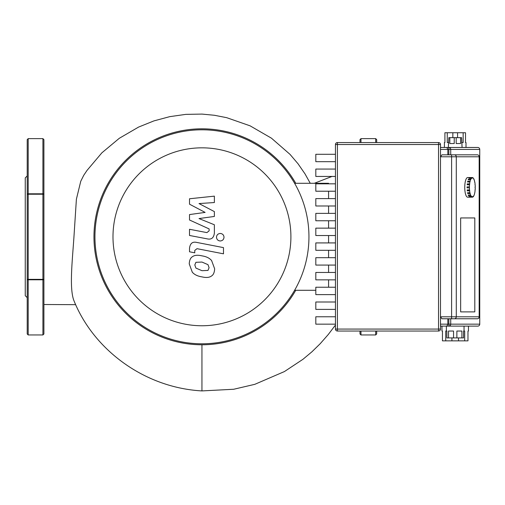 <?xml version="1.0" encoding="UTF-8"?>
<svg xmlns="http://www.w3.org/2000/svg" width="505" height="505" viewBox="0 0 505 505"><rect width="100%" height="100%" fill="white"/><g stroke="black" fill="none" stroke-linecap="round" stroke-linejoin="round"><path stroke-width="0.76" d="M376.68 331.034L376.68 333.975L375.695 334.96L375.695 331.034M360.974 142.555L360.974 138.629L375.695 138.629L376.68 139.614L376.68 142.555M359.989 331.034L359.989 333.975L360.974 334.96L375.695 334.96M360.974 138.629L359.989 139.614L359.989 142.555M209.076 267.726L207.978 270.421L201.968 270.686L195.915 268.079L194.816 264.955L195.915 262.31L201.968 262.057L207.978 264.652L209.076 267.726M201.968 255.858C206.255 256.508 209.468 258.068 211.601 260.542L214.657 268.811C214.448 272.416 213.432 274.796 211.601 275.938C209.468 277.586 206.255 277.895 201.968 276.879C197.644 276.222 194.419 274.657 192.291 272.189L189.236 263.869C189.444 260.283 190.461 257.922 192.291 256.793C194.419 255.145 197.644 254.836 201.968 255.858M196.628 242.4L223.481 247.62L223.481 253.819L197.007 248.675L194.766 250.43L194.766 252.816L189.52 251.793L189.52 248.271C190.126 243.416 192.493 241.466 196.628 242.4M220.249 240.973C217.958 240.759 216.702 239.509 216.487 237.217C216.702 234.926 217.958 233.67 220.249 233.455C222.541 233.67 223.797 234.926 224.012 237.217C223.797 239.509 222.541 240.759 220.249 240.973M205.118 212.409L189.52 204.184L189.52 198.768L214.373 196.148L214.373 202.543L199.014 203.566L214.373 211.601L214.373 216.449L199.014 218.564L214.373 224.769L214.385 232.982C213.804 237.836 211.443 239.799 207.302 238.878L189.508 235.469L189.508 229.27L206.898 232.609L209.127 230.842L209.127 228.916L189.52 219.997L189.52 214.575L205.118 212.409M477.294 318.762A1.963 1.963 0 0 0 479.258 316.799L479.169 316.799A1.963 1.875 90 0 1 477.294 318.762L454.405 318.762A1.963 1.875 -90 0 0 456.28 316.799L451.596 316.799L451.596 318.762L454.405 318.762M479.258 156.79A1.963 1.963 0 0 0 477.294 154.827L441.957 154.827L440.486 156.79L479.258 156.79L479.258 316.799M457.574 137.65L457.574 132.739L465.515 132.739L465.515 142.555L466.008 142.555L466.008 147.466L477.787 147.466A1.963 1.963 90 0 1 479.75 149.429A1.963 1.963 0 0 0 477.787 147.466A1.963 1.963 90 0 1 479.75 149.429L479.75 324.159A1.963 1.963 90 0 1 477.787 326.123A1.963 1.963 0 0 0 479.75 324.159L479.75 324.159A1.963 1.963 90 0 1 477.787 326.123L468.463 326.123L468.463 331.034L467.971 331.034L467.971 340.85L458.496 340.85L458.496 337.902M463.148 132.739L463.148 142.555L461.589 142.555M457.574 132.739L452.846 132.739L452.846 137.65M448.831 142.555L447.266 142.555L447.266 132.739L444.905 132.739L444.905 142.555L444.413 142.555L444.413 147.466M460.61 137.65L460.61 143.54L456.192 143.54L456.192 137.65L461.589 137.65L462.081 147.466L446.868 147.466L447.847 149.429L447.847 154.827M456.192 137.65L454.229 137.65L454.229 143.54L449.81 143.54L449.81 137.65L448.831 137.65L448.339 147.466M451.924 337.902L451.924 340.85L442.449 340.85L442.449 331.034L441.957 331.034L441.957 326.123M445.732 340.85L445.732 331.034L446.376 331.034L446.376 326.123M451.924 340.85L458.496 340.85M446.376 331.034L446.868 331.034L446.868 337.902L448.522 337.902L448.522 331.034L453.553 331.034L453.553 337.902L456.867 337.902L456.867 331.034L461.898 331.034L461.898 337.902L463.552 337.902L463.552 331.034L464.682 331.034L464.682 340.85M464.044 331.034L464.044 326.123L448.85 326.123L477.787 326.123M453.553 337.902L448.522 337.902M461.898 337.902L456.867 337.902M449.81 137.65L454.229 137.65M447.266 132.739L452.846 132.739M460.648 217.945L474.801 217.945L474.801 311.888L460.648 311.888L460.648 217.945L474.801 217.945L474.801 311.888L460.648 311.888L460.648 217.945M335.453 154.29L315.814 154.29L315.814 161.676L335.453 161.676M335.453 169.061L315.814 169.061L315.814 176.447L335.453 176.447M335.453 183.833L315.814 183.833L315.814 191.218L335.453 191.218M335.453 198.604L315.814 198.604L315.814 205.989L335.453 205.989M335.453 213.375L315.814 213.375L315.814 220.761L335.453 220.761M335.453 228.146L315.814 228.146L315.814 235.532L335.453 235.532M335.453 242.918L315.814 242.918L315.814 250.303L335.453 250.303M335.453 257.689L315.814 257.689L315.814 265.075L335.453 265.075M335.453 272.46L315.814 272.46L315.814 279.846L335.453 279.846M335.453 287.231L315.814 287.231L315.814 294.617L335.453 294.617M335.453 302.003L315.814 302.003L315.814 309.388L335.453 309.388M335.453 316.774L315.814 316.774L315.814 324.159L335.453 324.159M440.486 144.518A1.963 1.963 0 0 0 438.523 142.555L337.416 142.555A1.963 1.963 0 0 0 335.453 144.518L335.453 329.071A1.963 1.963 0 0 0 337.416 331.034L438.523 331.034A1.963 1.963 0 0 0 440.486 329.071L440.486 144.518L438.523 144.518L438.523 331.034M440.486 326.123L446.868 326.123L447.847 324.159L440.486 324.159M477.787 147.466L448.85 147.466L448.85 149.429L450.725 149.429A1.963 1.881 -90 0 0 448.85 147.466M446.868 147.466L440.486 147.466M446.868 326.123L448.85 326.123A1.963 1.881 -90 0 0 450.725 324.159L448.85 324.159L448.85 326.123M451.596 318.762L441.957 318.762L440.486 316.799L451.596 316.799L451.596 154.827M467.876 154.827L477.294 154.827A1.963 1.875 90 0 1 479.169 156.79L479.169 316.799L456.28 316.799L456.28 156.79A1.963 1.875 90 0 0 454.405 154.827M447.847 318.762L447.847 324.159L448.85 324.159L448.85 318.762M470.149 197.171A9.816 2.91 -90 0 1 470.003 197.184L467.655 197.184A9.816 2.91 -90 0 1 464.745 187.368A9.816 2.91 -90 0 1 467.655 177.552L470.003 177.552A9.816 2.91 -90 0 1 470.149 177.564M470.003 197.184A9.816 2.91 -90 0 1 469.852 197.171L472.2 197.171A9.816 2.91 -90 0 1 471.582 196.843L469.24 196.843A9.816 2.91 -90 0 1 468.962 196.54L471.31 196.54A9.816 2.91 -90 0 1 470.755 195.586L468.406 195.586A9.816 2.91 -90 0 1 468.173 195.012L470.515 195.012A9.816 2.91 -90 0 1 470.079 193.529L467.731 193.529A9.816 2.91 -90 0 1 467.561 192.733L469.909 192.733A9.816 2.91 -90 0 1 469.625 190.865L467.283 190.865A9.816 2.91 -90 0 1 467.188 189.93L469.536 189.93A9.816 2.91 -90 0 1 469.435 187.86L467.093 187.86A9.816 2.91 -90 0 1 467.093 186.875L469.435 186.875A9.816 2.91 -90 0 1 469.536 184.805L467.188 184.805A9.816 2.91 -90 0 1 467.283 183.87L469.625 183.87A9.816 2.91 -90 0 1 469.909 182.002L467.561 182.002A9.816 2.91 -90 0 1 467.731 181.207L470.079 181.207A9.816 2.91 -90 0 1 470.515 179.723L468.173 179.723A9.816 2.91 -90 0 1 468.406 179.149L470.755 179.149A9.816 2.91 -90 0 1 471.31 178.196L468.962 178.196A9.816 2.91 -90 0 1 469.24 177.893L471.582 177.893A9.816 2.91 -90 0 1 472.2 177.564L469.852 177.564A9.816 2.91 -90 0 1 470.003 177.552M469.625 183.87L469.536 184.805M467.34 184.805L467.283 183.87M469.757 184.022L467.415 184.022M470.079 181.207L469.909 182.002M467.737 182.002L467.731 181.207M470.193 181.491L467.851 181.491M470.755 179.149L470.515 179.723M468.413 179.723L468.406 179.149M470.837 179.534L468.495 179.534M471.582 177.893L471.626 178.347L471.348 178.65L471.31 178.196M472.2 178.044L472.2 177.564L472.491 178.044M473.078 178.196L473.103 177.893A9.816 2.91 -90 0 0 472.491 177.564M473.93 179.723L473.936 179.149A9.816 2.91 -90 0 0 473.381 178.196M474.605 182.002L474.612 181.207A9.816 2.91 -90 0 0 474.17 179.723M475.003 184.805L475.066 183.87A9.816 2.91 -90 0 0 474.782 182.002M475.249 186.875L475.249 186.875A9.816 2.91 -90 0 0 475.154 184.805M475.11 187.86L475.11 186.875M472.491 196.691L472.491 197.171A9.816 2.91 -90 0 0 473.103 196.843L473.059 196.388L473.337 196.085L473.381 196.54A9.816 2.91 -90 0 0 473.936 195.586L474.17 195.012A9.816 2.91 -90 0 0 474.612 193.529L474.782 192.733A9.816 2.91 -90 0 0 475.066 190.865L475.003 189.93M472.491 197.171L472.2 196.691M471.31 196.54L471.348 196.085L471.626 196.388L471.582 196.843M470.515 195.012L470.755 195.586M470.837 195.201L468.413 195.012M468.406 195.586L468.495 195.201M469.909 192.733L470.079 193.529M470.193 193.245L467.851 193.245L467.737 192.733M469.536 189.93L469.625 190.865M469.757 190.72L467.415 190.72L467.34 189.93M475.249 187.86A9.816 2.91 -90 0 1 475.154 189.93M469.435 186.875L469.435 187.86M467.232 187.86L467.232 186.875M201.943 129.798A106.997 106.997 0 0 0 94.946 236.794A106.997 106.997 0 0 0 201.943 343.791A106.997 106.997 0 0 0 308.946 236.794A106.997 106.997 0 0 0 201.943 129.798M201.943 147.832A88.962 88.962 0 0 1 290.905 236.794A88.962 88.962 0 0 1 201.943 325.757A88.962 88.962 0 0 1 112.987 236.794A88.962 88.962 0 0 1 201.943 147.832M328.578 183.833L328.578 183.296L294.611 183.296A106.997 106.997 0 0 0 126.288 161.133A106.997 106.997 0 0 0 126.288 312.456A106.997 106.997 0 0 0 294.611 290.293L315.814 290.293M328.578 287.231L328.578 279.846M328.578 272.46L328.578 265.075M328.578 257.689L328.578 250.303M328.578 242.918L328.578 235.532M328.578 228.146L328.578 220.761M328.578 213.375L328.578 205.989M328.578 198.604L328.578 191.218M295.741 290.293A107.982 107.982 0 0 1 125.594 313.15A107.982 107.982 0 0 1 125.594 160.439A107.982 107.982 0 0 1 295.741 183.296M27.213 175.929L25.25 177.893L25.25 295.69L27.213 297.653L27.213 279.36A0.985 0.429 0 0 0 28.198 279.789L42.919 279.789A0.985 0.429 0 0 0 43.903 279.36L43.903 194.229A0.985 0.429 180 0 0 42.919 193.8L28.198 193.8A0.985 0.429 180 0 0 27.213 194.229L27.213 333.975L28.198 334.96L42.919 334.96L43.903 333.975L43.903 279.36L28.198 279.36L28.198 334.96M27.213 279.36L28.198 279.36L28.198 138.629L27.213 139.614L27.213 194.229L42.919 194.229L42.919 334.96M43.903 139.614L43.903 194.229L42.919 194.229L42.919 138.629L43.903 139.614M310.253 183.296L305.045 173.935L298.032 163.772L290.028 154.372L271.45 138.181L250.082 125.827L226.669 117.671L214.423 115.279L201.943 114.086L185.827 114.37L169.756 116.649L153.937 120.891L138.597 127.071L119.294 138.294L101.877 152.826L87.005 170.431L83.735 175.311L80.756 181.257L76.4 199.159L73.957 236.794C72.278 261.451 69.374 287.269 73.623 299.856C93.166 349.567 144.253 387.72 201.943 390.914L233.701 389.26L254.798 384.33L284.429 371.56L302.975 359.282L311.913 351.808L320.195 343.709L328.263 334.518L335.453 325.069M75.687 304.666L43.903 304.509L75.687 304.666M201.943 344.776L201.943 390.914M375.695 138.629L375.695 142.555M360.974 331.034L360.974 334.96M438.523 142.555L438.523 144.518L337.416 144.518L337.416 142.555M335.453 144.518L337.416 144.518L337.416 329.071L335.453 329.071M440.486 329.071L337.416 329.071L337.416 331.034M440.486 149.429L448.85 149.429L448.85 154.827M450.725 154.827L450.725 149.429L479.75 149.429L479.75 324.159L450.725 324.159L450.725 318.762M28.198 138.629L42.919 138.629M314.331 183.296L331.968 176.447"/></g></svg>
